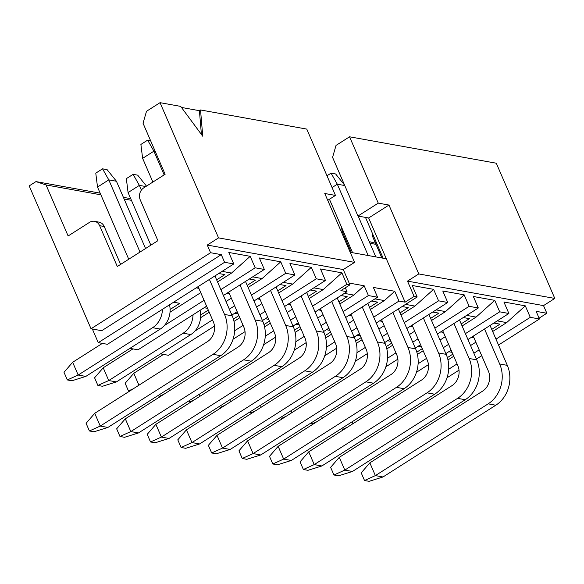 <?xml version="1.0" encoding="UTF-8"?>
<svg xmlns="http://www.w3.org/2000/svg" width="584" height="584" viewBox="0 0 584 584"><rect width="100%" height="100%" fill="white"/><g stroke="black" fill="none" stroke-linecap="round" stroke-linejoin="round"><path stroke-width="0.88" d="M295.825 341.728L304.228 336.384M321.032 325.697L326.332 322.324M343.137 311.63L368.409 295.555L364.182 285.773L353.816 295.073L339.822 303.979M323.018 314.666L317.718 318.039M300.913 328.726L295.132 332.406M373.702 317.134L398.981 301.059L394.748 291.277L373.351 287.423L377.578 297.205L345.677 317.499M328.872 328.193L323.572 331.566M306.169 342.633L294.175 350.261M377.578 297.205L368.409 295.555M368.657 217.971L388.966 205.057L378.264 203.13L357.963 216.043L368.657 217.971L405.092 302.162L398.981 301.059M378.264 203.13L349.56 136.795L336.026 145.409L332.573 157.366L357.963 216.043M295.884 324.229L299.227 324.835M353.816 295.073L344.377 293.38M364.182 285.773L349.144 283.072M345.319 287.788L347.013 291.701L315.104 312.002M298.3 322.689L293.007 326.062M275.597 337.129L263.61 344.757M321.156 310.367L318.441 309.878M340.998 295.526L347.151 296.636L338.917 301.877M347.013 291.701L340.903 290.598L349.925 284.861L346.867 284.313L312.564 306.133M295.76 316.82L290.467 320.193M273.662 330.88L265.26 336.223M346.867 284.313L341.896 272.83L323.251 289.569L309.257 298.475M292.453 309.17L287.153 312.535M270.348 323.229L264.567 326.901M181.456 107.449L199.414 110.683L200.538 109.967L306.768 129.093L335.471 195.421L327.733 200.341M335.471 195.421L324.77 193.494L354.576 262.377L343.297 269.553L349.925 284.861M326.449 329.734L329.799 330.34M351.729 315.871L349.006 315.382M371.563 301.03L377.717 302.14L369.482 307.381M400.96 314.988L414.954 306.082L433.605 289.343L412.202 285.488L417.173 296.971L376.242 323.003M359.437 333.698L354.145 337.063M336.734 348.137L324.748 355.766M394.748 291.277L384.389 300.577L374.95 298.884M325.704 337.91L331.486 334.231M348.29 323.543L353.59 320.171M370.395 309.483L384.389 300.577M326.398 347.232L334.8 341.888M351.604 331.194L356.897 327.828M417.173 296.971L414.114 296.416L405.092 302.162M414.114 296.416L407.493 281.116L418.772 273.94L388.966 205.057M386.323 258.792L350.21 252.288M400.047 312.885L408.289 307.644L402.135 306.534M379.578 320.886L382.294 321.375M360.364 335.837L357.014 335.238M414.954 306.082L405.515 304.381M436.087 309.885L445.526 311.586L464.171 294.847L442.774 290.993L447.738 302.476L406.814 328.507M390.01 339.202L384.71 342.567M367.307 353.641L355.313 361.27M404.274 322.638L438.569 300.826L433.605 289.343M356.269 343.414L362.051 339.735M378.855 329.048L384.155 325.675M356.963 352.736L365.365 347.392M382.17 336.698L387.469 333.333M447.738 302.476L438.569 300.826M390.937 341.341L387.586 340.742M430.62 318.389L438.854 313.148L432.7 312.038M410.143 326.39L412.866 326.879M287.868 304.373L290.591 304.863M308.345 296.373L316.579 291.131L310.425 290.029M268.662 319.331L265.311 318.725M341.896 272.83L320.499 268.976L325.471 280.459L284.539 306.498M323.251 289.569L313.812 287.875M92.36 329.011L98.265 342.655L224.592 262.296L221.278 254.639L101.725 330.697L91.024 328.77L29.2 185.902L35.967 181.602L100.156 193.158M349.56 136.795L496.291 163.213L554.8 298.431L543.521 305.607L546.836 313.258L539.098 318.178M369.205 241.601L375.505 243.229M100.871 194.822L46.048 184.945L68.124 235.972L89.556 222.336A8.818 7.49 -79.8 0 1 94.433 221.314L99.017 222.139A8.818 7.49 100.2 0 1 104.222 226.512L120.618 264.399M375.986 244.353L369.92 243.265M345.421 238.849L344.312 238.652M131.444 200.327L124.115 199.005M104.222 226.512L99.638 225.687L117.304 266.508L157.906 240.674L140.24 199.859A8.818 7.49 -79.8 0 1 143.693 187.902L165.126 174.266L143.043 123.246L146.504 111.281L160.038 102.674L218.547 237.885L207.269 245.061L210.583 252.719L91.024 328.77M99.638 225.687A8.818 7.49 -79.8 0 0 94.433 221.314M46.048 184.945L35.967 181.602M343.589 236.987L344.699 237.184M546.836 313.258L536.134 311.33L539.448 318.988L498.517 345.02M481.712 355.714L476.413 359.08M459.009 370.154L447.016 377.782M495.977 339.151L530.272 317.331L525.308 305.855L506.664 322.594L492.662 331.5M475.858 342.188L470.565 345.56M453.761 356.247L447.979 359.926M448.665 369.249L457.068 363.905M473.872 353.211L479.172 349.845M525.308 305.855L503.912 302.001L508.876 313.484L467.952 339.516M451.147 350.21L445.847 353.576M428.437 364.65L416.45 372.278M465.411 333.647L499.707 311.827L494.743 300.351L476.091 317.09L462.097 325.996M445.293 336.683L439.993 340.056M423.188 350.743L417.407 354.422M418.1 363.744L426.502 358.401M443.307 347.706L448.607 344.341M494.743 300.351L473.339 296.497L478.311 307.98L437.379 334.012M420.575 344.706L415.275 348.071M397.872 359.145L385.885 366.774M434.839 328.142L469.142 306.323L464.171 294.847M386.842 348.918L392.623 345.239M409.428 334.552L414.72 331.179M431.525 320.492L445.526 311.586M387.535 358.24L395.93 352.897M412.735 342.202L418.034 338.837M281.999 300.629L316.294 278.809L311.33 267.326L289.934 263.472L294.898 274.954L253.967 300.994M237.162 311.681L231.87 315.053M214.459 326.127L168.572 355.313L160.498 353.86M194.903 331.084L212.525 319.871M229.329 309.184L234.629 305.812M251.434 295.124L285.729 273.305L280.758 261.822L262.114 278.568L248.12 287.467M231.315 298.161L226.015 301.526M209.211 312.221L200.582 317.711M280.758 261.822L259.362 257.967L264.333 269.45L223.402 295.489M206.597 306.177L138.007 349.809L129.933 348.356M164.338 325.58L204.057 300.307M220.862 289.62L255.164 267.8L250.193 256.318L231.549 273.064L217.547 281.962M200.743 292.657L170.01 312.206M250.193 256.318L228.797 252.463L233.761 263.946L107.441 344.304L98.265 342.655M221.278 254.639L210.583 252.719M123.392 197.341L130.721 198.662M267.735 317.185L262.435 320.558M245.032 331.624L233.038 339.253M234.688 330.719L243.09 325.376M259.895 314.688L265.194 311.316M311.33 267.326L292.686 284.072L278.685 292.971M261.88 303.665L256.588 307.031M239.783 317.725L233.994 321.404M224.592 262.296L233.761 263.946M255.164 267.8L264.333 269.45M285.729 273.305L294.898 274.954M316.294 278.809L325.471 280.459M343.297 269.553L207.269 245.061M554.8 298.431L418.772 273.94M407.493 281.116L543.521 305.607M530.272 317.331L539.448 318.988M469.142 306.323L478.311 307.98M499.707 311.827L508.876 313.484M452.074 352.349L448.724 351.75M491.757 329.398L499.992 324.156L493.838 323.047M471.281 337.399L473.996 337.888M421.502 346.845L418.151 346.246M461.185 323.894L469.426 318.652L463.273 317.543M440.708 331.894L443.431 332.384M354.576 262.377L218.547 237.885M200.538 109.967L202.75 136.24L180.668 106.39L160.038 102.674M207.524 308.323L204.174 307.717M226.731 293.365L229.454 293.854M247.207 285.364L255.449 280.123L249.295 279.021M257.303 298.869L260.019 299.358M277.78 290.868L286.014 285.627L279.86 284.525M238.097 313.827L234.746 313.221M170.105 309.462L179.762 303.322L173.609 302.213M196.166 287.861L198.881 288.357M216.642 279.86L224.876 274.619L218.723 273.516M506.664 322.594L497.225 320.893M466.652 315.389L476.091 317.09M292.686 284.072L283.247 282.371M252.675 276.867L262.114 278.568M222.11 271.363L231.549 273.064M199.414 110.683L201.407 134.429M294.533 330.106L300.008 326.624M263.968 324.602L269.436 321.12M330.573 332.128L325.106 335.61M361.146 337.632L355.671 341.114M391.711 343.137L386.243 346.619M447.38 357.627L452.848 354.145M416.808 352.123L422.283 348.641M200.67 314.966L208.306 310.119M233.396 319.098L238.871 315.623M230.643 401.704L229.811 399.784M200.078 396.2L199.246 394.28M221.278 407.661L220.161 407.464L219.642 406.26M220.161 407.464L225.081 405.238M362.255 306.958L377.403 341.976A29.397 24.966 100.2 0 1 365.883 381.834L253.098 453.586L247.579 440.832L360.364 369.081A14.702 12.483 -79.8 0 0 366.124 349.152L350.977 314.134M260.741 454.965L246.828 459.309L242.243 458.484L253.098 453.586L260.741 454.965L373.526 383.214A29.397 24.966 -79.8 0 0 385.046 343.348L367.781 303.439M152.884 182.055L142.627 158.352L153.906 151.176L164.162 174.879M155.242 151.417L153.906 151.176L147.657 140.131L150.584 140.656M383.148 258.216L365.489 217.401M381.885 257.989L372.628 236.586L373.541 236.009M344.764 185.544L337.318 184.201L368.183 255.522M375.826 256.902L358.16 216.08M326.96 175.769L331.07 173.156L337.318 184.201L332.062 187.544M352.583 252.711L329.449 199.253M145.547 248.536L116.435 181.252L108.792 179.879L140.021 252.054M128.743 259.23L97.513 187.055L108.792 179.879L102.543 168.834L107.127 169.659L116.435 181.252M145.825 186.544L139.357 185.383L141.394 190.085M150.847 245.171L128.078 192.559L139.357 185.383L133.115 174.339L137.7 175.163L146.489 186.121M351.32 252.485L342.056 231.082L342.969 230.505M138.941 385.192L133.794 373.293L163.491 354.4M193.027 314.812A20.579 17.476 100.2 0 1 183.186 333.194L108.741 380.549L103.222 367.789L132.926 348.896M162.462 309.308A20.579 17.476 100.2 0 1 152.614 327.69L78.176 375.045L72.657 362.284L102.361 343.392M190.705 402.157L189.596 401.96L189.07 400.755M189.596 401.96L194.516 399.733M331.683 301.453L346.838 336.472A29.397 24.966 100.2 0 1 335.318 376.33L222.526 448.081L230.169 449.461L342.961 377.709A29.397 24.966 -79.8 0 0 354.481 337.844L337.209 297.942M230.169 449.461L216.255 453.804L211.671 452.98L222.526 448.081L217.007 435.328L329.799 363.577A14.702 12.483 -79.8 0 0 335.559 343.647L320.404 308.629M147.657 140.131L140.89 144.438L142.627 158.352M372.154 232.812L372.628 236.586M344.567 185.084L335.654 173.981L331.07 173.156M97.513 187.055L95.776 173.141L102.543 168.834M128.078 192.559L126.348 178.638L133.115 174.339M341.589 227.307L342.056 231.082M352.918 423.714L352.086 421.801M322.346 418.217L321.521 416.297M291.781 412.713L290.949 410.793M261.216 407.209L260.384 405.289M169.506 390.696L168.681 388.776M133.794 373.293L125.144 383.294L128.458 390.951L133.378 388.732M116.384 381.921L102.47 386.272L97.886 385.447L108.741 380.549L116.384 381.921L190.829 334.566A20.579 17.476 -79.8 0 0 200.086 310.316M103.222 367.789L94.579 377.79L97.886 385.447M85.819 376.417L71.905 380.768L67.321 379.943L78.176 375.045L85.819 376.417L160.257 329.062A20.579 17.476 -79.8 0 0 169.521 304.812M72.657 362.284L64.006 372.285L67.321 379.943M343.545 429.678L342.436 429.474L341.91 428.269M342.436 429.474L347.356 427.254M484.523 328.974L499.678 363.985A29.397 24.966 100.2 0 1 488.158 403.851L375.366 475.602L369.847 462.842L482.639 391.097A14.702 12.483 -79.8 0 0 488.399 371.161L473.244 336.15M383.009 476.975L369.103 481.325L364.518 480.501L375.366 475.602L383.009 476.975L495.801 405.23A29.397 24.966 -79.8 0 0 507.321 365.365L490.049 325.456M312.98 424.174L311.863 423.969L311.345 422.772M311.863 423.969L316.784 421.75M453.958 323.47L469.113 358.488A29.397 24.966 100.2 0 1 457.593 398.346L344.801 470.098L352.444 471.471L465.236 399.726A29.397 24.966 -79.8 0 0 476.748 359.861L459.484 319.952M352.444 471.471L338.53 475.821L333.946 474.996L344.801 470.098L339.282 457.345L452.074 385.593A14.702 12.483 -79.8 0 0 457.834 365.657L442.679 330.646M282.415 418.67L281.298 418.472L280.78 417.268M281.298 418.472L286.218 416.246M423.385 317.966L438.54 352.984A29.397 24.966 100.2 0 1 427.021 392.842L314.236 464.594L308.71 451.841L421.502 380.089A14.702 12.483 -79.8 0 0 427.262 360.153L412.107 325.142M321.872 465.966L307.965 470.317L303.381 469.492L314.236 464.594L321.872 465.966L434.664 394.222A29.397 24.966 -79.8 0 0 446.183 354.357L428.911 314.447M251.843 413.165L250.733 412.968L250.207 411.764M250.733 412.968L255.653 410.742M392.82 312.462L407.975 347.48A29.397 24.966 100.2 0 1 396.456 387.338L283.663 459.09L278.145 446.337L390.937 374.585A14.702 12.483 -79.8 0 0 396.697 354.656L381.542 319.638M291.307 460.469L277.393 464.813L272.808 463.988L283.663 459.09L291.307 460.469L404.099 388.718A29.397 24.966 -79.8 0 0 415.618 348.852L398.346 308.943M160.14 396.653L159.023 396.456L158.505 395.251M159.023 396.456L163.943 394.229M301.118 295.949L316.265 330.967A29.397 24.966 100.2 0 1 304.753 370.825L191.961 442.577L199.604 443.957L312.389 372.205A29.397 24.966 -79.8 0 0 323.908 332.34L306.644 292.438M199.604 443.957L185.69 448.3L181.106 447.475L191.961 442.577L186.442 429.824L299.227 358.072A14.702 12.483 -79.8 0 0 304.987 338.143L289.839 303.125M270.545 290.445L285.7 325.463A29.397 24.966 100.2 0 1 274.181 365.321L161.388 437.073L155.87 424.32L268.662 352.568A14.702 12.483 -79.8 0 0 274.422 332.639L259.267 297.621M169.031 438.453L155.125 442.796L150.533 441.971L161.388 437.073L169.031 438.453L281.824 366.701A29.397 24.966 -79.8 0 0 293.343 326.836L276.071 286.934M129.568 391.149L128.458 390.951M239.98 284.941L255.135 319.959A29.397 24.966 100.2 0 1 243.616 359.817L130.823 431.569L125.305 418.816L238.097 347.064A14.702 12.483 -79.8 0 0 243.849 327.135L228.702 292.117M138.466 432.948L124.553 437.292L119.968 436.467L130.823 431.569L138.466 432.948L251.259 361.197A29.397 24.966 -79.8 0 0 262.771 321.331L245.506 281.43M209.408 279.437L224.563 314.455A29.397 24.966 100.2 0 1 213.043 354.32L100.258 426.064L94.732 413.311L207.524 341.56A14.702 12.483 -79.8 0 0 213.284 321.631L198.129 286.613M107.894 427.444L93.987 431.795L89.403 430.963L100.258 426.064L107.894 427.444L220.686 355.692A29.397 24.966 -79.8 0 0 232.206 315.827L214.934 275.925M247.579 440.832L238.929 450.833L242.243 458.484M217.007 435.328L208.364 445.329L211.671 452.98M369.847 462.842L361.204 472.85L364.518 480.501M339.282 457.345L330.632 467.346L333.946 474.996M308.71 451.841L300.067 461.842L303.381 469.492M278.145 446.337L269.501 456.338L272.808 463.988M186.442 429.824L177.792 439.825L181.106 447.475M155.87 424.32L147.226 434.321L150.533 441.971M125.305 418.816L116.654 428.817L119.968 436.467M94.732 413.311L86.089 423.312L89.403 430.963M385.046 343.348L377.403 341.976M354.481 337.844L346.838 336.472M373.526 383.214L365.883 381.834M342.961 377.709L335.318 376.33M507.321 365.365L499.678 363.985M476.748 359.861L469.113 358.488M446.183 354.357L438.54 352.984M415.618 348.852L407.975 347.48M323.908 332.34L316.265 330.967M293.343 326.836L285.7 325.463M190.829 334.566L183.186 333.194M262.771 321.331L255.135 319.959M160.257 329.062L152.614 327.69M232.206 315.827L224.563 314.455M495.801 405.23L488.158 403.851M465.236 399.726L457.593 398.346M434.664 394.222L427.021 392.842M404.099 388.718L396.456 387.338M312.389 372.205L304.753 370.825M281.824 366.701L274.181 365.321M251.259 361.197L243.616 359.817M220.686 355.692L213.043 354.32"/></g></svg>
